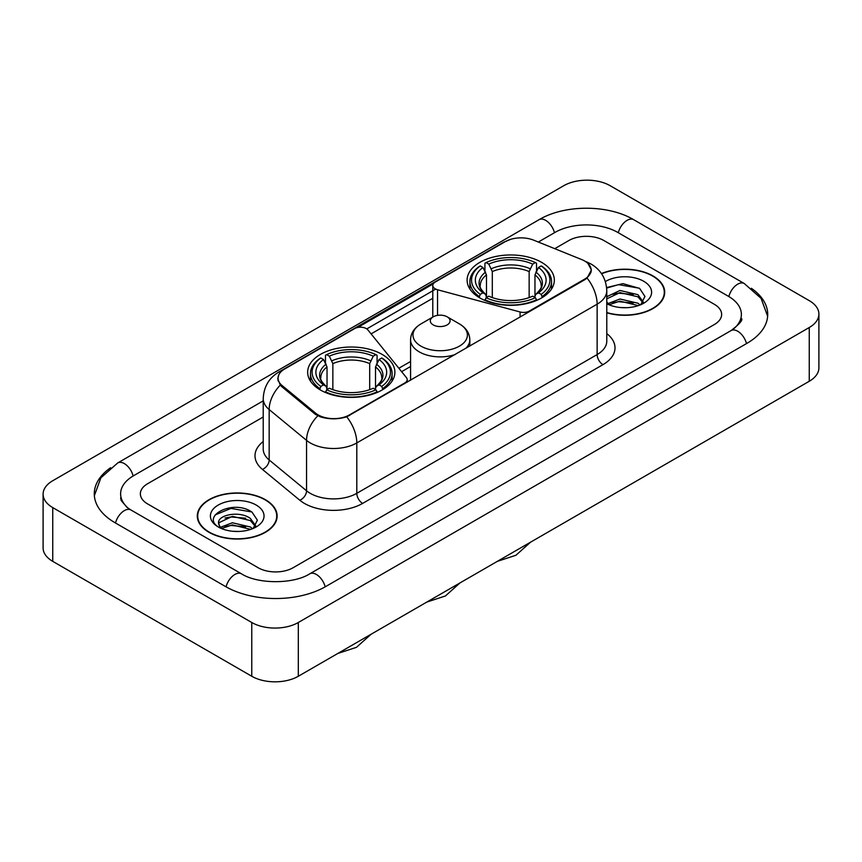 <?xml version="1.0" encoding="UTF-8"?>
<svg xmlns="http://www.w3.org/2000/svg" width="862" height="862" viewBox="0 0 862 862"><rect width="100%" height="100%" fill="white"/><g stroke="black" fill="none" stroke-linecap="round" stroke-linejoin="round"><path stroke-width="1.29" d="M529.387 311.688L529.387 311.031A8.232 4.752 180 0 1 520.088 311.979L437.54 289.751A8.232 4.752 180 0 1 435.202 288.802A8.232 4.752 180 0 1 432.789 285.451A8.232 4.752 180 0 1 435.202 282.089L505.283 241.619A22.218 12.833 0 0 1 533.75 240.186L581.667 259.559A22.218 12.833 0 0 1 584.63 260.992A22.218 12.833 0 0 1 591.138 270.065L591.138 272.026M382.114 354.401A43.617 25.181 0 0 0 334.585 348.938A43.617 25.181 0 0 0 307.659 372.201A43.617 25.181 0 0 0 320.427 390.012A43.617 25.181 0 0 0 367.966 395.464A43.617 25.181 0 0 0 394.893 372.201A43.617 25.181 0 0 0 382.114 354.401M541.573 262.339A43.617 25.181 0 0 0 494.034 256.876A43.617 25.181 0 0 0 467.107 280.139A43.617 25.181 0 0 0 479.886 297.95A43.617 25.181 0 0 0 527.415 303.413A43.617 25.181 0 0 0 554.341 280.139A43.617 25.181 0 0 0 541.573 262.339M349.53 414.87L404.774 382.976A8.232 4.752 180 0 0 407.187 379.614A8.232 4.752 180 0 0 406.411 377.61L367.923 329.952A8.232 4.752 180 0 0 354.638 328.594L284.557 369.065A22.218 12.833 0 0 0 278.049 378.138A22.218 12.833 0 0 0 282.057 385.497L315.611 413.157A22.218 12.833 0 0 0 349.53 414.87L349.53 415.527M529.387 311.031L584.63 279.137A22.218 12.833 0 0 0 591.138 270.065M606.783 312.809A39.911 23.048 0 0 0 664.699 292.24A39.911 23.048 0 0 0 653.008 275.948A39.911 23.048 0 0 0 601.439 273.545M265.442 499.712A39.911 23.048 0 0 0 221.943 494.713A39.911 23.048 0 0 0 197.301 516.004A39.911 23.048 0 0 0 208.992 532.296A39.911 23.048 0 0 0 252.491 537.295A39.911 23.048 0 0 0 277.133 516.004A39.911 23.048 0 0 0 265.442 499.712M197.71 518.073A39.911 23.048 0 0 0 197.57 518.687M587.959 263.449L591.429 269.935L587.076 278.07L584.921 279.633L346.739 416.82C337.926 419.482 329.122 419.482 320.319 416.82L315.32 414.299L281.766 386.639L280.279 385.12L277.758 378.709L278.889 374.625M357.73 327.474L433.252 283.867M366.77 328.907L435.202 289.395M258.169 567.746A24.686 14.255 0 0 0 293.08 567.746L714.404 324.5A24.686 14.255 0 0 0 721.634 314.414A24.686 14.255 0 0 0 714.404 304.34L603.831 240.498A24.686 14.255 0 0 0 568.92 240.498L554.751 248.676L568.92 240.498A24.686 14.255 0 0 1 603.831 240.498L714.404 304.34A24.686 14.255 0 0 1 721.634 314.414A24.686 14.255 0 0 1 714.404 324.5L293.08 567.746A24.686 14.255 0 0 1 258.169 567.746L147.596 503.904L258.169 567.746M263.222 416.992L147.596 483.744A24.686 14.255 0 0 0 140.366 493.829A24.686 14.255 0 0 0 147.596 503.904A24.686 14.255 0 0 1 140.366 493.829A24.686 14.255 0 0 1 147.596 483.744L263.222 416.992M276.853 518.687A39.911 23.048 0 0 0 276.724 518.073M664.43 294.933A39.911 23.048 0 0 0 664.29 294.319M606.783 312.54A39.501 22.811 0 0 0 664.29 292.24A39.501 22.811 0 0 0 652.717 276.109A39.501 22.811 0 0 0 601.59 273.782M620.328 307.518L626.523 307.702M607.99 303.575L619.972 299.006L637.934 303.208L640.11 304.954M609.1 304.728L619.972 301.14L638.322 305.611M606.783 301.668A18.598 10.743 0 0 0 609.262 304.879M606.783 296.711L619.972 290.472L637.934 294.675L643.278 302.056M606.783 298.845L619.972 292.606L637.934 296.808L642.858 302.616M606.783 303.726A26.83 15.494 0 0 0 643.752 303.198A26.83 15.494 0 0 0 643.752 281.292A26.83 15.494 0 0 0 605.361 281.562M640.746 304.695L644.948 296.442L639.636 288.425L622.914 283.63L606.622 287.563M608.184 304.405L606.783 302.928M606.665 288.07L618.507 284.654L639.27 288.188M612.591 294.265L618.507 293.188L633.333 294.459M612.591 302.799L618.507 301.722L633.333 302.993M209.283 532.134A39.501 22.811 0 0 0 252.329 537.069A39.501 22.811 0 0 0 276.724 516.004A39.501 22.811 0 0 0 265.151 499.874A39.501 22.811 0 0 0 222.094 494.928A39.501 22.811 0 0 0 197.71 516.004A39.501 22.811 0 0 0 209.283 532.134M232.751 531.272L238.957 531.455M220.424 527.339L232.406 522.771L250.368 526.973L252.544 528.718M221.523 528.492L232.406 524.904L250.756 529.376M220.607 528.169L218.689 523.665A18.598 10.743 0 0 0 221.685 528.632M255.712 525.82L250.368 518.439C239.205 510.11 216.233 515.25 218.689 523.665L218.614 522.846M218.732 523.924L219.25 522.544L232.406 516.37L250.368 520.573L255.292 526.37M253.18 528.449L257.382 520.195L252.06 512.19C233.236 498.656 199.79 516.489 219.11 527.415L220.069 528.007M256.186 505.046A26.83 15.494 0 0 0 218.248 505.046A26.83 15.494 0 0 0 218.248 526.951A26.83 15.494 0 0 0 256.186 526.951A26.83 15.494 0 0 0 256.186 505.046M215.188 514.883L230.941 508.418L251.704 511.942M225.025 518.019L230.941 516.952L245.756 518.224M225.025 526.553L230.941 525.486L245.756 526.757M479.1 297.487L480.263 294.373A39.178 22.617 0 0 1 480.263 265.916L482.957 267.479A35.385 20.429 0 0 0 482.957 292.811L485.618 294.33L486.48 297.498M486.48 296.205L486.48 274.935L482.957 267.479M484.918 270.851L484.918 263.233L486.093 262.565A39.178 22.617 0 0 1 535.367 262.565L532.673 264.117A35.385 20.429 0 0 0 488.786 264.117L492.299 271.573L492.299 297.584M529.149 297.584L529.149 271.573L532.673 264.117M484.918 299.75A40.816 23.565 0 0 0 536.53 299.75L535.367 297.724A39.178 22.617 0 0 1 486.093 297.724L484.918 300.45M536.53 300.45L536.53 299.75M480.263 265.916L479.1 266.584A40.816 23.565 0 0 0 469.909 281.486A40.816 23.565 0 0 0 479.1 296.388M535.367 262.565L536.53 263.233L536.53 270.851M486.093 297.724L488.786 296.172A35.385 20.429 0 0 0 532.673 296.172L535.367 297.724M482.957 292.811L480.263 294.373M488.786 264.117L486.093 262.565M485.618 272.058A31.657 18.274 0 0 0 485.618 294.33L485.769 294.427C481.276 290.074 479.444 287.121 480.274 285.57A30.45 17.585 0 0 1 486.48 274.935M542.349 296.388A40.816 23.565 0 0 0 551.54 281.486A40.816 23.565 0 0 0 542.349 266.584L541.185 265.916A39.178 22.617 0 0 1 541.185 294.373L542.349 297.487M541.185 294.373L538.491 292.811A35.385 20.429 0 0 0 538.491 267.479L541.185 265.916M538.491 267.479L534.968 274.935L534.968 296.205L535.83 294.33L538.491 292.811M534.968 274.935A30.45 17.585 0 0 1 541.174 285.57C542.004 287.132 540.172 290.085 535.679 294.427L535.83 294.33A31.657 18.274 0 0 0 535.83 272.058M534.968 297.498L534.968 296.205M319.651 389.549L320.815 386.424A39.178 22.617 0 0 1 320.815 357.978L323.509 359.529A35.385 20.429 0 0 0 323.509 384.872L326.17 386.381L327.032 389.559M327.032 388.266L327.032 366.986L323.509 359.529M325.47 362.902L325.47 355.284L326.633 354.616A39.178 22.617 0 0 1 375.907 354.616L373.214 356.178A35.385 20.429 0 0 0 329.327 356.178L332.851 363.624L332.851 389.646M369.701 389.646L369.701 363.624L373.214 356.178M325.47 391.801A40.816 23.565 0 0 0 377.082 391.801L375.907 389.786A39.178 22.617 0 0 1 326.633 389.786L325.47 392.501M377.082 392.501L377.082 391.801M320.815 357.978L319.651 358.646A40.816 23.565 0 0 0 310.46 373.548A40.816 23.565 0 0 0 319.651 388.45M375.907 354.616L377.082 355.284L377.082 362.902M326.633 389.786L329.327 388.234A35.385 20.429 0 0 0 373.214 388.234L375.907 389.786M323.509 384.872L320.815 386.424M329.327 356.178L326.633 354.616M326.17 364.12A31.657 18.274 0 0 0 326.17 386.381L326.321 386.478C321.828 382.135 319.996 379.183 320.826 377.621A30.45 17.585 0 0 1 327.032 366.986M382.9 388.45A40.816 23.565 0 0 0 392.091 373.548A40.816 23.565 0 0 0 382.9 358.646L381.737 357.978A39.178 22.617 0 0 1 381.737 386.424L382.9 389.549M381.737 386.424L379.043 384.872A35.385 20.429 0 0 0 379.043 359.529L381.737 357.978M379.043 359.529L375.52 366.986L375.52 388.266L376.382 386.381L379.043 384.872M375.52 366.986A30.45 17.585 0 0 1 381.726 377.621C382.556 379.194 380.724 382.146 376.231 386.478L376.382 386.381A31.657 18.274 0 0 0 376.382 364.12M375.52 389.559L375.52 388.266M465.739 348.442A29.631 17.1 0 0 0 469.822 339.779C469.607 333.185 466.137 327.894 459.435 323.918L447.173 316.828A9.881 5.7 0 0 0 433.209 316.828A9.881 5.7 0 0 0 433.209 324.899A9.881 5.7 0 0 0 447.173 324.899A9.881 5.7 0 0 0 447.173 316.828L459.435 323.918A27.218 15.71 0 0 1 459.435 346.136A27.218 15.71 0 0 1 420.947 346.136A27.218 15.71 0 0 1 420.947 323.918C414.245 327.894 410.786 333.185 410.571 339.779A29.631 17.1 0 0 0 419.244 351.868A29.631 17.1 0 0 0 455.201 354.53M733.174 329.273A44.436 25.655 0 0 0 741.385 314.414A44.436 25.655 0 0 0 728.368 296.269L617.806 232.438A44.436 25.655 0 0 0 554.956 232.438L538.33 242.039M263.222 400.862L133.632 475.684A44.436 25.655 0 0 0 120.615 493.829A44.436 25.655 0 0 0 128.826 508.688M251.769 622.504A32.918 19.007 0 0 0 298.317 622.504L809.256 327.517A32.918 19.007 0 0 0 818.9 314.08A32.918 19.007 0 0 0 809.256 300.644L610.231 185.739A32.918 19.007 0 0 0 563.683 185.739L52.744 480.727A32.918 19.007 0 0 0 43.1 494.163A32.918 19.007 0 0 0 52.744 507.599L251.769 622.504L251.769 676.261A32.918 19.007 0 0 0 298.317 676.261L809.256 381.273A32.918 19.007 0 0 0 818.9 367.837L818.9 314.08M43.1 494.163L43.1 547.92A32.918 19.007 0 0 0 52.744 561.356L251.769 676.261M110.648 467.7A70.781 40.859 0 0 0 94.281 493.829A70.781 40.859 0 0 0 115.012 522.717L225.575 586.559A70.781 40.859 0 0 0 325.674 586.559L746.988 343.313A70.781 40.859 0 0 0 767.719 314.414A70.781 40.859 0 0 0 751.352 288.285M404.774 383.633L404.774 382.976M282.057 385.497L282.057 386.876M315.611 413.157L315.611 414.536M584.63 279.137L584.63 279.794M520.088 317.065L520.088 311.979M437.54 315.373L437.54 289.751M606.783 333.594A41.15 23.759 180 0 1 602.958 364.648L362.622 503.408A8.232 4.752 60 0 1 356.803 493.323L597.14 354.562A32.918 19.007 0 0 0 606.783 341.126L606.783 290.731A32.918 19.007 180 0 1 597.14 304.167A28.802 16.626 -120 0 0 587.076 278.07M362.622 503.408A41.15 23.759 180 0 1 304.426 503.408A41.15 23.759 180 0 1 299.814 500.229L262.436 469.402A41.15 23.759 180 0 1 263.222 441.527M310.245 493.323A32.918 19.007 0 0 0 356.803 493.323L356.803 442.928A32.918 19.007 180 0 1 310.245 442.928A32.918 19.007 180 0 1 306.56 440.385L269.17 409.558A32.918 19.007 180 0 1 263.222 398.664L263.222 449.059A32.918 19.007 0 0 0 269.17 459.963L306.56 490.79A32.918 19.007 0 0 0 310.245 493.323M606.783 290.731C606.223 278.889 601.029 270.011 591.181 264.106L587.022 262.08A28.802 13.49 112 0 0 585.794 261.725M346.739 416.82A28.802 16.626 60 0 1 356.803 442.928L597.14 304.167L597.14 354.562A8.232 4.752 60 0 0 602.958 364.648M281.928 370.886A28.802 16.626 -120 0 0 278.825 372.039C268.976 377.944 263.772 386.822 263.222 398.664M278.825 372.039L503.16 242.513A28.802 16.626 60 0 1 505.337 241.597M280.279 385.12A28.802 19.266 129.5 0 0 269.17 409.558L269.17 459.963A8.232 5.506 -50.5 0 1 262.436 469.402M317.776 415.829A28.802 19.266 129.5 0 0 306.56 440.385L306.56 490.79A8.232 5.506 -50.5 0 1 299.814 500.229M371.091 333.885L432.789 298.263M410.571 361.49L398.858 368.246M529.149 271.573A30.45 17.585 0 0 0 492.299 271.573M530.011 268.696A31.657 18.274 0 0 0 491.437 268.696M369.701 363.624A30.45 17.585 0 0 0 332.851 363.624M370.563 360.758A31.657 18.274 0 0 0 331.989 360.758M325.179 586.839A13.167 7.607 -120 0 0 309.77 573.812C293.586 584.274 257.663 584.274 241.468 573.812L130.905 509.97L127.016 507.395L121.165 500.477L120.615 497.859M226.07 586.839A13.167 7.607 -60 0 1 234.884 574.458A13.167 7.607 -60 0 1 241.468 573.812M115.508 523.008A13.167 7.607 -60 0 1 124.322 510.627A13.167 7.607 -60 0 1 130.905 509.97M94.357 495.682L100.908 477.774L117.738 462.937A13.167 7.607 60 0 1 133.136 475.975M117.738 462.937L539.062 219.691A13.167 7.607 60 0 1 554.46 232.718M539.062 219.691C564.739 204.413 608.012 204.413 633.699 219.691A13.167 7.607 120 0 0 627.116 220.338A13.167 7.607 120 0 0 618.302 232.718M767.643 316.268L761.092 298.36L744.262 283.523A13.167 7.607 120 0 0 737.678 284.18A13.167 7.607 120 0 0 728.864 296.56M746.492 343.593A13.167 7.607 -120 0 0 731.095 330.566L309.77 573.812M298.317 676.261L298.317 622.504M52.744 561.356L52.744 507.599M809.256 381.273L809.256 327.517M432.789 317.076L432.789 285.451M278.049 378.138L278.049 380.864M407.187 382.243L407.187 379.614M503.16 242.513L510.681 239.334M587.022 262.08L585.233 261.358M410.571 366.501L401.617 371.673M664.29 295.537L664.29 292.24M276.724 519.301L276.724 516.004M197.71 519.301L197.71 516.004M530.518 542.209L515.929 555.257L497.331 561.367M469.909 289.018L469.909 281.486M551.54 289.018L551.54 281.486M371.069 634.26L356.48 647.319L337.882 653.428M310.46 381.079L310.46 373.548M392.091 381.079L392.091 373.548M459.985 582.927L445.395 595.976L426.798 602.085M469.822 346.082L469.822 339.779M410.571 380.293L410.571 339.779M433.209 316.828L420.947 323.918M741.385 318.444C743.216 319.78 739.79 323.821 731.095 330.566M633.699 219.691L744.262 283.523"/></g></svg>
